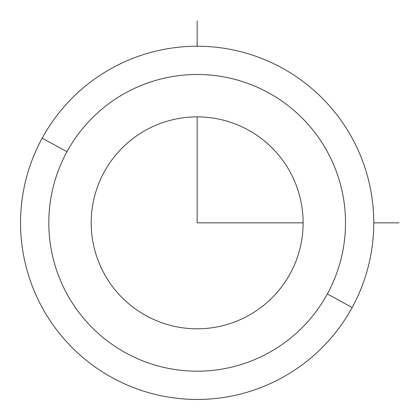 <?xml version="1.0" encoding="UTF-8"?>
<svg xmlns="http://www.w3.org/2000/svg" width="420" height="420" viewBox="0 0 420 420"><rect width="100%" height="100%" fill="white"/><g stroke="black" fill="none" stroke-linecap="round" stroke-linejoin="round"><path stroke-width="0.63" d="M352.149 307.514A176.61 176.61 0 0 0 281.831 67.851A176.61 176.61 0 0 0 42.173 138.169A176.61 176.61 0 0 0 112.492 377.832A176.61 176.61 0 0 0 352.149 307.514L327.353 293.963A148.349 148.349 0 0 0 268.286 92.652A148.349 148.349 0 0 0 66.969 151.72L42.173 138.169A176.61 176.61 0 0 1 281.831 67.851A176.61 176.61 0 0 1 352.149 307.514A176.61 176.61 0 0 1 112.492 377.832A176.61 176.61 0 0 1 42.173 138.169L66.969 151.72A148.349 148.349 0 0 0 126.037 353.031A148.349 148.349 0 0 0 327.353 293.963L352.149 307.514M104.171 172.037A105.966 105.966 0 0 1 247.963 129.848A105.966 105.966 0 0 1 290.157 273.646A105.966 105.966 0 0 1 146.359 315.835A105.966 105.966 0 0 1 104.171 172.037A105.966 105.966 0 0 0 146.359 315.835A105.966 105.966 0 0 0 290.157 273.646A105.966 105.966 0 0 0 247.963 129.848A105.966 105.966 0 0 0 104.171 172.037M327.353 293.963A148.349 148.349 0 0 1 126.037 353.031A148.349 148.349 0 0 1 66.969 151.72A148.349 148.349 0 0 1 268.286 92.652A148.349 148.349 0 0 1 327.353 293.963M197.164 116.876L197.164 222.841L303.125 222.841M373.769 222.841L399 222.841M197.164 46.232L197.164 21"/></g></svg>
